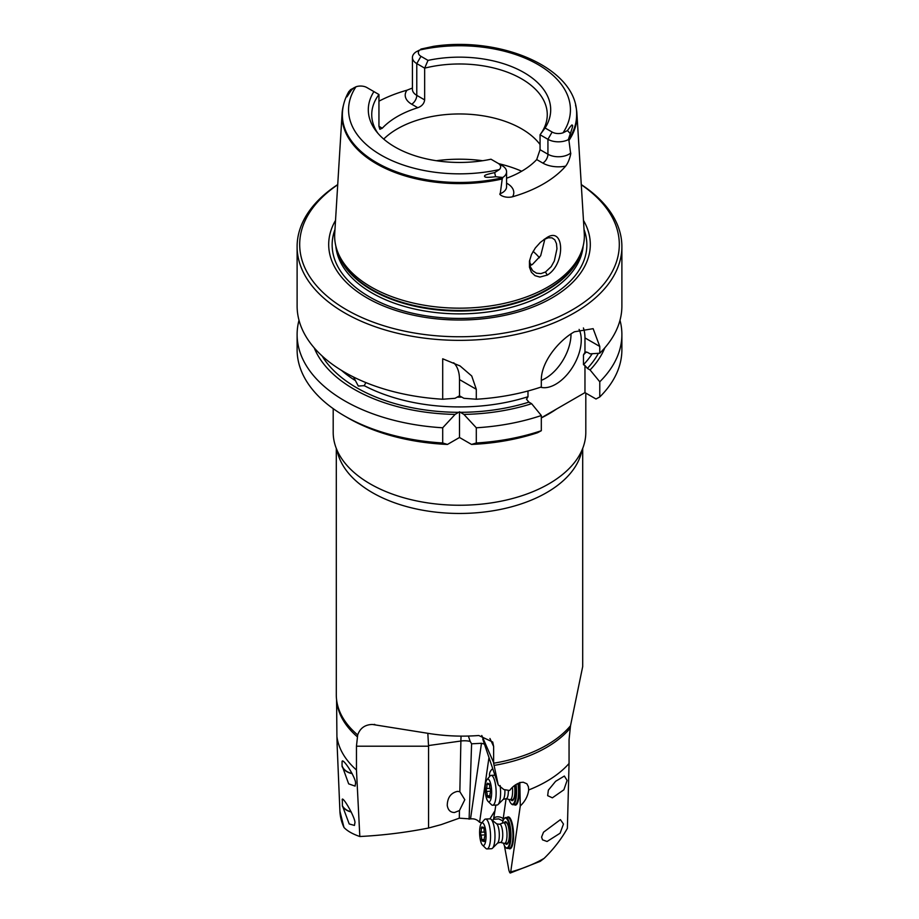 <?xml version="1.0" encoding="UTF-8"?>
<svg xmlns="http://www.w3.org/2000/svg" width="919" height="919" viewBox="0 0 919 919"><rect width="100%" height="100%" fill="white"/><g stroke="black" fill="none" stroke-linecap="round" stroke-linejoin="round"><path stroke-width="1.38" d="M442.705 427.783A162.387 93.749 180 0 1 344.671 400.833A162.387 93.749 180 0 1 297.113 334.539L297.113 349.725A162.387 93.749 0 0 0 344.671 416.02L348.312 418.122A157.229 90.774 0 0 0 348.324 418.122A157.229 90.774 0 0 0 447.45 444.44L459.5 437.49L471.55 444.44A157.229 90.774 0 0 0 537.546 432.734L541.314 430.712L541.314 415.526A162.387 93.749 180 0 1 476.295 427.783L463.9 414.4L459.5 411.792L455.1 414.4L442.705 427.783L442.705 442.981L447.45 444.44M541.314 417.823L584.966 392.62L595.994 398.995L599.774 396.962A162.387 93.749 0 0 0 621.887 349.725L621.887 334.539A162.387 93.749 180 0 1 599.774 381.776L599.774 396.962M584.966 392.62L584.966 365.521L587.379 368.393L590.078 369.955L599.774 381.776M586.219 351.897A141.641 81.78 180 0 1 583.473 354.906L583.473 364.694L584.966 365.521M583.473 354.906L584.966 352.368L584.966 337.905A41.24 23.814 -60 0 0 583.404 327.957M527.988 390.989L527.988 396.732L526.507 399.271L528.919 402.143L531.63 403.705L541.314 415.526M540.556 387.221A36.082 20.838 120 0 0 555.731 384.234A36.082 20.838 120 0 0 579.096 329.427M333.195 408.656L333.195 432.332A126.305 72.923 -0 0 0 342.753 460.166A126.305 72.923 -0 0 0 370.196 483.888A126.305 72.923 -0 0 0 576.247 460.166A126.305 72.923 -0 0 0 585.805 432.332L585.805 393.102M582.703 448.369L582.703 666.539L570.504 725.757A123.203 71.131 -0 0 1 493.618 763.229L493.629 746.446L492.733 742.035L478.788 735.51C462.648 736.728 446.634 736.142 430.735 733.764L372.379 724.459C365.015 724.643 360.11 728.135 357.686 734.947L356.457 746.205L356.457 769.996L359.823 836.52C383.189 835.314 406.095 832.476 428.553 828.019L428.553 746.205L427.829 733.316M493.319 761.84L481.774 735.499M468.391 736.05L470.172 741.392A15.462 8.868 1.2 0 0 460.89 741.024A51.556 11.407 82 0 1 461.085 736.13M482.739 739.048L498.247 784.998L503.83 789.536L509.608 790.512C512.618 786.434 516.363 783.746 520.843 782.448L523.279 782.23L526.897 783.815L528.391 786.698L528.689 789.961A122.916 70.97 -0 0 0 569.056 763.482L567.379 828.318C561.371 839.07 553.629 849.076 544.151 858.346L540.257 861.321L510.217 873.05M428.553 828.019L441.2 824.619L459.305 818.174L470.517 818.921L481.476 743.299L484.37 744.068M481.476 743.299L471.596 743.804L470.172 741.392M493.618 763.229L498.247 784.998M570.504 725.757L569.056 739.68L569.056 763.482M519.821 782.414L520.292 805.94C525.105 801.379 527.908 796.061 528.689 789.961M504.382 845.549L508.942 870.488L509.746 872.613L510.7 871.97L520.292 805.94M542.509 839.828L547.069 841.494L560.085 833.223L563.473 824.044L560.429 819.645L543.508 832.212L541.59 837.071L542.509 839.828M547.758 794.832L547.655 795.659L552.376 797.818L563.875 789.8L567.103 780.449L564.358 776.038L555.616 781.311L548.367 790.156L547.758 794.832M509.746 872.613L510.7 871.97A119.619 69.063 -0 0 0 544.151 858.346M502.739 821.908L506.093 798.703M514.284 804.653A15.979 4.48 -92.9 0 0 518.5 799.622A15.979 4.48 -92.9 0 0 518.511 783.218M508.689 848.352A15.979 4.48 -92.9 0 0 513.434 839.3A15.979 4.48 -92.9 0 0 510.907 819.61A15.979 4.48 -92.9 0 0 507.116 817.462M493.503 819.277L498.73 818.898L502.877 820.908M492.584 820.518L493.583 819.162L495.858 805.078M494.376 813.66L493.606 818.99A5.158 2.849 -171.8 0 1 494.146 817.967A5.158 2.849 -171.8 0 1 497.374 816.83A5.158 2.849 -171.8 0 1 503.187 818.795M470.517 818.921C474.124 818.438 477.145 819.553 479.592 822.275L481.832 822.815M459.845 791.684L457.467 791.374C450.873 792.89 447.473 797.554 447.243 805.377C447.978 810.053 450.39 812.43 454.468 812.522L459.454 810.547L464.807 799.714L459.845 791.684L460.89 741.024L428.53 745.55M343.982 827.468A119.619 69.063 -0 0 1 339.915 811.224L343.982 827.468C347.267 830.983 352.551 834.004 359.823 836.52M337.147 744.379L336.917 736.567A122.916 70.97 -0 0 0 356.457 769.996M342.385 805.722L349.209 823.964L354.481 825.423L354.78 823.309C356.583 820.426 344.51 798.508 342.35 799.071L342.385 805.722A10.316 7.341 -158.5 0 0 351.115 811.753M342.109 799.84L342.35 799.507A10.316 7.341 -158.5 0 1 342.638 799.105M342.052 765.653L348.669 783.861L355.113 786.113L355.423 783.976C357.376 779.955 342.569 756.774 342.063 761.575L342.052 765.653A10.316 7.341 -158.5 0 0 352.034 773.373M336.917 736.567L336.584 699.761M336.297 448.369L336.297 694.879A123.203 71.131 -0 0 0 337.491 704.781A123.203 71.131 -0 0 0 357.686 734.947M412.424 88.04L406.979 90.2A22.067 12.74 -0 0 0 411.678 104.203L417.789 107.73A87.764 50.671 -0 0 0 382.281 128.223L379.869 129.28L378.95 126.305L382.281 128.223M575.558 105.26A117.483 67.822 180 0 1 576.902 113.393L584.277 233.518A124.858 72.084 180 0 1 582.095 249.738A124.858 72.084 180 0 1 496.088 305.005A124.858 72.084 180 0 1 371.207 287.05A124.858 72.084 180 0 1 336.905 249.738A124.858 72.084 180 0 1 334.723 233.518L342.098 113.393A117.483 67.822 180 0 1 343.442 105.26M502.796 177.47L495.594 176.712C482.119 178.355 485.508 176.172 484.497 176.264C485.623 175.862 481.315 175.495 494.663 172.6L499.362 169.567A8.914 5.146 180 0 0 498.029 163.272L502.222 165.696A14.842 8.57 180 0 1 506.576 171.761A14.842 8.57 180 0 1 502.796 177.47L502.211 178.975A117.483 67.822 180 0 1 376.434 163.754A117.483 67.822 180 0 1 342.098 113.393M378.95 101.182A119.723 69.12 180 0 1 406.979 90.2M420.879 49.086L433.55 46.329C502.532 35.91 578.108 69.063 576.627 114.852A117.127 67.627 180 0 1 568.333 139.837L568.321 139.642A14.842 8.57 180 0 1 547.931 139.309L540.062 134.76L545.082 127.982A91.199 52.647 -0 0 0 523.979 72.567A91.199 52.647 -0 0 0 428.013 60.39L420.971 56.323L416.778 63.583A14.842 8.57 180 0 1 412.424 57.518A14.842 8.57 180 0 1 416.204 51.809L419.638 50.028A110.935 64.054 180 0 1 537.948 64.514A110.935 64.054 180 0 1 563.025 132.818L567.46 130.567L570.32 133.565C572.64 127.121 573.226 124.502 572.066 125.708C572.594 123.847 571.055 125.466 567.46 130.567M576.902 113.393A117.483 67.822 180 0 1 568.941 140.458L570.584 153.105C571.354 151.715 569.677 161.089 565.667 166.121A118.689 68.523 180 0 1 512.572 196.769A22.067 12.74 0 0 0 507.322 183.582L506.576 183.145M568.333 139.837L568.941 140.458M502.211 178.975L500.246 193.714C498.075 194.012 504.347 198.791 512.572 196.769M547.287 275.08C566.093 263.856 564.519 224.431 545.725 238.4L540.315 242.421L535.329 247.969L531.492 254.471L529.459 261.168L529.482 267.268L531.412 272.254L535.03 275.677L539.913 277.067L547.287 275.08L545.461 272.024L540.889 273.621L536.489 273.184L532.744 270.772L530.274 266.613L529.677 260.203M506.576 178.24A87.764 50.671 -0 0 0 536.719 159.561L540.05 149.694L547.931 154.243A14.842 8.57 0 0 0 570.584 153.105M568.321 139.642L570.32 133.565M563.025 132.818A8.914 5.146 180 0 1 552.124 132.049L545.082 127.982M540.05 149.694L540.062 134.76M383.705 139.079A87.764 50.671 180 0 1 521.555 128.798A87.764 50.671 180 0 1 540.05 144.513M540.05 134.76A87.764 50.671 -0 0 0 547.264 114.645A87.764 50.671 -0 0 0 521.555 78.816A87.764 50.671 -0 0 0 424.658 68.144L424.658 99.907C424.118 103.64 421.821 106.248 417.789 107.73M502.222 165.696L490.987 159.217A91.199 52.647 -0 0 1 395.021 147.029A91.199 52.647 -0 0 1 376.25 131.291A91.199 52.647 -0 0 1 373.918 91.613L366.876 87.558A8.914 5.146 180 0 0 355.975 86.777L350.369 89.798M378.95 126.305L378.95 94.531L373.918 91.613M354.171 87.604L351.54 89.97L346.934 96.84L348.956 91.395C344.614 98.884 342.408 106.707 342.373 114.852A117.127 67.627 180 0 0 376.675 162.663A117.127 67.627 180 0 0 502.785 177.689M351.54 89.97L348.68 91.889L350.679 89.637M378.95 94.531A87.764 50.671 -0 0 0 371.736 114.645A87.764 50.671 -0 0 0 377.904 133.312M412.424 57.518L412.424 89.304A14.842 8.57 -0 0 0 416.778 95.358L416.778 63.583L424.658 68.132L428.013 60.39M420.971 56.323A8.914 5.146 180 0 1 419.638 50.028M544.898 239.02L540.671 255.746L532.388 264.477L529.987 265.602M545.725 238.4L543.91 239.56L548.275 237.78L551.986 237.837L554.789 239.836L556.477 243.65L556.96 248.819L554.341 260.95L551.216 266.625L545.461 272.024M335.527 220.411A130.808 75.519 -0 0 0 367.003 297.894A130.808 75.519 -0 0 0 528.425 308.681A130.808 75.519 -0 0 0 583.473 220.411M581.29 184.753A159.814 92.268 180 0 1 567.827 312.322A159.814 92.268 180 0 1 346.497 309.737A159.814 92.268 180 0 1 337.71 184.753M581.279 184.581A162.387 93.749 180 0 1 621.887 246.602A162.387 93.749 180 0 1 521.647 333.218A162.387 93.749 180 0 1 344.671 312.897A162.387 93.749 180 0 1 297.113 246.602A162.387 93.749 180 0 1 337.721 184.581M476.295 389.288L471.746 376.009L460.086 365.969L442.705 358.789L442.705 399.237L455.1 398.295L459.5 395.825L463.9 398.295L476.295 399.237L476.295 389.288L459.5 379.593L459.5 395.825M476.295 399.237A162.387 93.749 -0 0 0 541.314 386.968L541.314 380.202C541.038 362.155 558.591 340.685 574.26 331.874A162.387 93.749 180 0 0 574.386 331.793L593.134 328.669L599.774 346.452L584.966 337.905M621.887 246.602L621.887 305.981A162.387 93.749 -0 0 1 599.774 353.218L599.774 346.452M297.113 246.602L297.113 305.981A162.387 93.749 -0 0 0 344.671 372.275A162.387 93.749 -0 0 0 442.705 399.237M453.676 362.764A41.24 23.814 -60 0 1 459.5 379.593M353.528 377.02L358.307 386.049L364.223 385.658L365.865 382.58M363.947 385.842L364.223 385.658A141.641 81.78 -0 0 0 527.988 396.732M471.55 444.44L476.295 442.981A162.387 93.749 0 0 0 541.314 430.712M476.295 442.981L476.295 427.783M459.5 411.792L459.5 437.49M344.671 416.02L344.671 416.02A162.387 93.749 0 0 0 442.705 442.981M455.1 414.4A149.177 86.122 180 0 1 354.01 389.208A149.177 86.122 180 0 1 314.218 347.864M297.113 334.539A162.387 93.749 180 0 1 299.008 320.26M531.63 403.705A149.177 86.122 180 0 1 463.9 414.4M599.774 353.218L590.078 353.849L587.379 352.287L584.966 352.368M604.782 347.864A149.177 86.122 180 0 1 590.078 369.955M619.992 320.26A162.387 93.749 180 0 1 621.887 334.539M471.596 743.804L469.104 819.197M488.885 758.152L479.592 822.275M489.919 818.852L495.054 810.569M492.584 768.721C489.988 771.03 489.023 773.591 489.678 776.406M342.557 761.185A10.316 7.341 -158.5 0 0 342.178 761.954A10.316 7.341 -158.5 0 0 342.063 762.299M352.138 773.58A10.568 7.524 21.5 0 1 342.052 766.366M351.219 811.959A10.568 7.524 21.5 0 1 342.385 806.17M516.053 784.493A15.462 4.331 87.1 0 1 512.94 804.722L514.916 804.619A15.462 4.331 -92.9 0 0 517.902 783.482M512.94 804.722A15.462 4.331 87.1 0 1 511.642 804.114L511.171 803.643A14.945 4.193 87.1 0 1 509.907 801.69A14.945 4.193 87.1 0 1 509.057 799.45M515.456 784.883A14.945 4.193 87.1 0 1 515.145 799.76A14.945 4.193 87.1 0 1 511.171 803.643M510.861 799.668A11.338 3.182 -92.9 0 0 514.548 795.946A11.338 3.182 -92.9 0 0 514.594 795.624A11.338 3.182 -92.9 0 0 514.491 785.573M512.411 787.33A10.316 2.883 87.1 0 1 512.354 795.153A10.316 2.883 87.1 0 1 510.206 799.702L512.549 799.587A10.316 2.883 -92.9 0 0 514.594 795.624M507.345 848.421L509.321 848.317A15.462 4.331 -92.9 0 0 512.894 837.278A15.462 4.331 -92.9 0 0 510.355 820.058A15.462 4.331 -92.9 0 0 507.747 817.428L505.772 817.531A15.462 4.331 87.1 0 1 508.379 820.162A15.462 4.331 87.1 0 1 510.918 837.381A15.462 4.331 87.1 0 1 507.345 848.421A15.462 4.331 87.1 0 1 506.047 847.812L505.565 847.341A14.945 4.193 87.1 0 1 504.301 845.388A14.945 4.193 87.1 0 1 503.463 843.148M502.44 823.171A14.945 4.193 87.1 0 1 504.117 818.783A14.945 4.193 87.1 0 1 507.828 820.61A14.945 4.193 87.1 0 1 510.16 839.323A14.945 4.193 87.1 0 1 505.565 847.341M505.266 843.366A11.338 3.182 -92.9 0 0 508.954 839.644A11.338 3.182 -92.9 0 0 509 839.323A11.338 3.182 -92.9 0 0 508.264 826.101A11.338 3.182 -92.9 0 0 504.221 822.769M504.117 818.783L504.542 818.266A15.462 4.331 87.1 0 1 505.772 817.531M499.465 824.251A9.11 2.55 87.1 0 1 502.119 828.628A9.11 2.55 87.1 0 1 502.509 838.381A9.11 2.55 87.1 0 1 500.396 842.378L497.661 843.045A9.914 2.78 -92.9 0 0 499.063 839.013A9.914 2.78 -92.9 0 0 496.685 823.861L499.465 824.251L503.313 822.85A10.316 2.883 87.1 0 1 503.555 822.804A10.316 2.883 87.1 0 1 506.392 828.191A10.316 2.883 87.1 0 1 506.748 838.852A10.316 2.883 87.1 0 1 504.611 843.401L506.943 843.274A10.316 2.883 -92.9 0 0 509 839.323M508.345 826.411A10.316 2.883 -92.9 0 0 505.898 822.689L503.555 822.804M571.009 333.896A36.082 20.838 -60 0 1 545.495 378.329A36.082 20.838 -60 0 1 541.314 380.34M504.611 843.401A10.316 2.883 87.1 0 1 504.359 843.366L500.396 842.378M487.047 848.938L491.493 848.708A14.945 4.193 -92.9 0 0 492.504 848.203A14.945 4.193 -92.9 0 0 494.606 842.114A14.945 4.193 -92.9 0 0 491.022 819.254A14.945 4.193 -92.9 0 0 489.976 818.852L485.531 819.07A14.945 4.193 87.1 0 1 489.643 826.893A14.945 4.193 87.1 0 1 490.16 842.344A14.945 4.193 87.1 0 1 487.047 848.938A14.945 4.193 87.1 0 1 485.795 848.352L482.452 845.066A11.338 3.182 87.1 0 1 479.89 827.858A11.338 3.182 87.1 0 1 481.349 823.39A11.338 3.182 87.1 0 1 485.048 827.376A11.338 3.182 87.1 0 1 485.76 840.506A11.338 3.182 87.1 0 1 482.452 845.066M481.349 823.39L484.347 819.782A14.945 4.193 87.1 0 1 485.531 819.07M485.221 835.509L484.899 833.246A3.469 0.976 87.1 0 1 484.083 828.812L483.325 827.192A3.469 0.976 87.1 0 1 482.739 828.053A3.469 0.976 87.1 0 1 481.935 826.859L481.257 828.134A3.469 0.976 87.1 0 1 481.234 830.753A3.469 0.976 87.1 0 1 480.683 832.223L480.763 835.118A3.469 0.976 87.1 0 1 481.579 839.552L482.326 841.172A3.469 0.976 87.1 0 1 482.923 840.311A3.469 0.976 87.1 0 1 483.727 841.505L484.393 840.23A3.469 0.976 87.1 0 1 484.428 837.611A3.469 0.976 87.1 0 1 484.979 836.141L485.221 835.509M510.206 799.702A10.316 2.883 87.1 0 1 509.953 799.679L505.99 798.68L503.267 799.346A9.914 2.78 -92.9 0 0 504.657 795.314A9.914 2.78 -92.9 0 0 504.876 789.743M486.955 779.703A11.338 3.182 87.1 0 1 490.654 783.677A11.338 3.182 87.1 0 1 491.366 796.807A11.338 3.182 87.1 0 1 488.058 801.368A11.338 3.182 87.1 0 1 485.496 784.16A11.338 3.182 87.1 0 1 486.955 779.703L489.942 776.096A14.945 4.193 87.1 0 1 491.125 775.383A14.945 4.193 87.1 0 1 495.238 783.195A14.945 4.193 87.1 0 1 495.755 798.645A14.945 4.193 87.1 0 1 492.653 805.239L497.099 805.01A14.945 4.193 -92.9 0 0 498.098 804.504A14.945 4.193 -92.9 0 0 500.2 798.427A14.945 4.193 -92.9 0 0 500.12 785.527M492.653 805.239A14.945 4.193 87.1 0 1 491.401 804.653L488.058 801.368M490.815 791.81L490.493 789.547A3.469 0.976 87.1 0 1 489.678 785.125L488.931 783.493A3.469 0.976 87.1 0 1 488.345 784.366A3.469 0.976 87.1 0 1 487.529 783.16L486.863 784.435A3.469 0.976 87.1 0 1 486.84 787.055A3.469 0.976 87.1 0 1 486.277 788.525L486.358 791.431A3.469 0.976 87.1 0 1 487.173 795.854L487.932 797.474A3.469 0.976 87.1 0 1 488.517 796.612A3.469 0.976 87.1 0 1 489.322 797.818L489.999 796.532A3.469 0.976 87.1 0 1 490.022 793.924A3.469 0.976 87.1 0 1 490.574 792.454L490.815 791.81M556.42 409.116A126.305 72.923 180 0 1 548.804 413.918A126.305 72.923 180 0 1 548.62 414.021A126.305 72.923 180 0 1 541.314 417.904M581.957 450.195A123.203 71.131 180 0 1 500.269 509.459A123.203 71.131 180 0 1 372.379 492.63A123.203 71.131 180 0 1 337.043 450.195M493.629 746.446L489.942 738.485M569.883 728.549A122.916 70.97 180 0 1 494.054 765.424M459.305 818.174L459.454 810.547M428.553 746.205L356.457 746.205M357.468 736.9A122.916 70.97 180 0 1 336.745 700.99M529.597 262.868A81.067 46.8 180 0 1 531.55 264.925M533.089 251.369A88.798 51.269 180 0 1 539.442 257.745M436.341 160.722A103.307 59.643 180 0 1 482.659 160.722M498.707 163.662A103.307 59.643 180 0 1 521.693 171.221M424.658 99.907L416.778 95.358A7.214 4.17 -60 0 1 411.678 104.203M536.719 159.561L542.83 163.088A22.067 12.74 0 0 0 565.667 166.121M542.83 163.088A7.214 4.17 120 0 0 547.931 154.243L547.931 139.309L552.124 132.049M506.576 183.961A7.214 4.17 120 0 0 507.322 183.582M500.246 193.714A14.842 8.57 0 0 0 506.576 186.706L506.576 171.761M495.594 176.712L494.663 172.6M499.362 169.567A110.935 64.054 180 0 1 381.052 155.093A110.935 64.054 180 0 1 355.975 86.777M336.905 249.738L337.813 252.449A123.939 71.556 -0 0 0 371.862 289.496A123.939 71.556 -0 0 0 495.812 307.314A123.939 71.556 -0 0 0 581.187 252.449L582.095 249.738M581.968 250.14A123.835 71.498 180 0 1 498.259 307.451A123.835 71.498 180 0 1 371.942 290.105A123.835 71.498 180 0 1 337.032 250.14M335.826 246.005A123.835 71.498 -0 0 0 371.942 292.943A123.835 71.498 -0 0 0 503.98 309.106A123.835 71.498 -0 0 0 583.174 246.005M584.036 229.509A127.35 73.531 180 0 1 520.338 309.485A127.35 73.531 180 0 1 369.449 296.883A127.35 73.531 180 0 1 334.964 229.509M461.866 397.134A141.641 81.78 180 0 1 457.134 397.134M460.281 412.321A145.501 84.008 -0 0 0 528.919 402.143M322.098 355.952A145.501 84.008 -0 0 0 356.606 387.715A145.501 84.008 -0 0 0 458.719 412.321M341.535 370.414A141.641 81.78 -0 0 0 354.688 380.156M583.473 364.694A141.641 81.78 -0 0 0 592.215 353.723M587.379 368.393A145.501 84.008 -0 0 0 598.407 353.31M483.727 841.505L484.37 841.482M481.579 839.552L484.336 839.403M480.763 835.118L485.255 834.889M480.683 832.223L484.37 832.028M481.257 828.134L482.728 828.053M508.333 790.317A9.11 2.55 87.1 0 1 508.104 794.682A9.11 2.55 87.1 0 1 505.99 798.68M489.322 797.818L489.965 797.784M487.173 795.854L489.942 795.716M486.358 791.431L490.861 791.202M486.277 788.525L489.976 788.341M486.863 784.435L489.655 784.298M339.915 811.224L337.089 744.16M374.78 724.413L374.102 724.413M459.408 365.59L460.086 365.98M497.661 843.045L492.504 848.203M496.685 823.861L491.022 819.254M484.393 840.23L482.923 840.311M484.06 827.985L482.739 828.053M503.267 799.346L498.098 804.504M494.847 775.188L491.125 775.383M489.999 796.532L488.517 796.612"/></g></svg>

